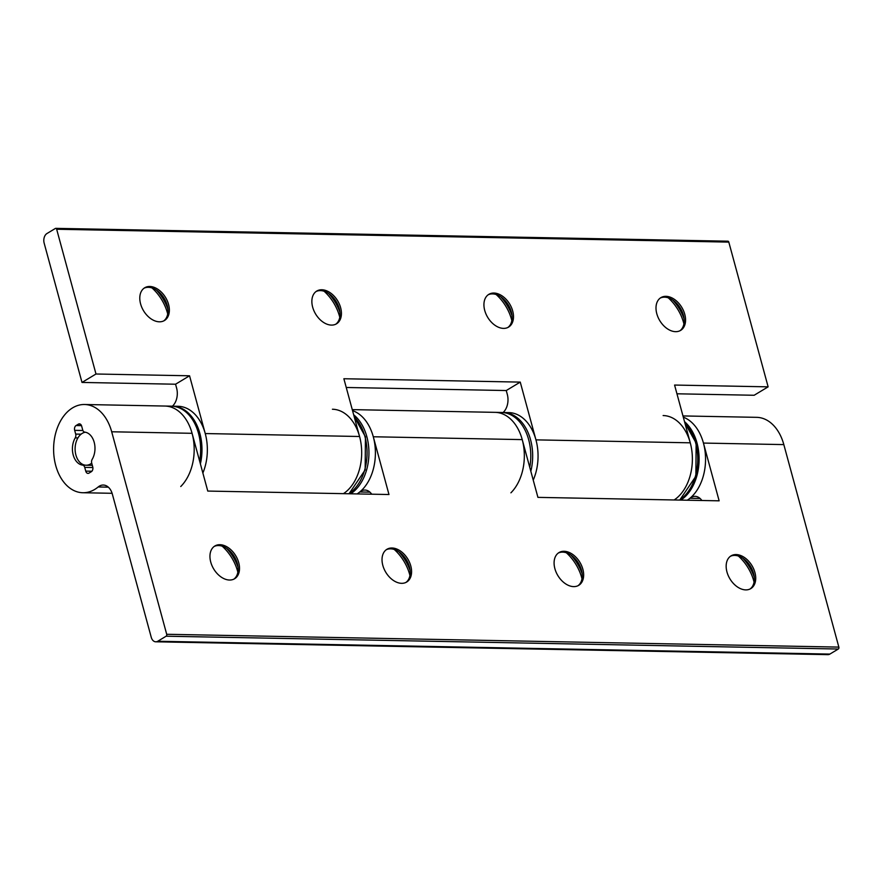 <?xml version="1.0" encoding="UTF-8"?>
<svg xmlns="http://www.w3.org/2000/svg" width="883" height="883" viewBox="0 0 883 883"><rect width="100%" height="100%" fill="white"/><g stroke="black" fill="none" stroke-linecap="round" stroke-linejoin="round"><path stroke-width="1.32" d="M85.353 432.217A16.545 11.28 -88.9 0 0 75.894 454.988A16.545 11.28 -88.9 0 0 86.07 465.22A16.545 11.28 -88.9 0 0 91.711 463.145L92.737 466.897A3.675 2.506 91.1 0 1 91.324 471.699L88.995 473.111A3.675 2.506 91.1 0 1 88.002 473.387A3.675 2.506 91.1 0 1 85.739 471.114L84.724 467.372A3.675 2.506 -88.9 0 0 82.627 465.109A16.545 11.28 91.1 0 1 73.201 454.944A16.545 11.28 91.1 0 1 75.232 437.88A3.675 2.506 -88.9 0 0 75.684 434.083L74.669 430.341A3.675 2.506 91.1 0 1 76.07 425.54L78.399 424.138A3.675 2.506 91.1 0 1 79.393 423.851A3.675 2.506 91.1 0 1 81.655 426.125L82.671 429.866A3.675 2.506 -88.9 0 0 84.768 432.129A16.545 11.28 91.1 0 1 94.194 442.306A16.545 11.28 91.1 0 1 92.174 459.37A3.675 2.506 -88.9 0 0 91.722 463.156M332.427 409.237A44.117 30.088 91.1 0 1 359.569 436.5A44.117 30.088 91.1 0 1 343.421 493.663A44.117 30.088 -88.9 0 0 359.569 436.5L205.242 433.553L189.558 375.794L95.993 374.006L56.667 229.26A1.468 1.004 91.1 0 0 55.364 228.465L46.965 233.52A7.351 5.011 91.1 0 0 44.15 243.123L81.998 382.438L95.993 374.006M180.75 486.522A44.117 30.088 -88.9 0 0 192.075 433.31A44.117 30.088 -88.9 0 0 164.933 406.048L171.379 406.169A44.117 30.088 -88.9 0 1 198.532 433.432A44.117 30.088 -88.9 0 1 199.613 461.058M84.547 404.502A44.117 30.088 91.1 0 1 111.688 431.776L166.699 634.281A1.468 1.004 91.1 0 1 166.136 636.202L157.748 641.257A7.351 5.011 91.1 0 1 155.761 641.809A7.351 5.011 91.1 0 1 151.236 637.261L112.351 494.138A14.702 10.033 -88.9 0 0 103.3 485.043A14.702 10.033 -88.9 0 0 99.326 486.158A14.702 10.033 -88.9 0 0 98.19 486.963A44.117 30.088 91.1 0 1 94.779 489.392A44.117 30.088 91.1 0 1 82.859 492.736A44.117 30.088 91.1 0 1 54.062 456.93A44.117 30.088 91.1 0 1 72.627 407.847A44.117 30.088 91.1 0 1 84.547 404.502L164.933 406.048A44.117 30.088 -88.9 0 1 192.075 433.31L207.77 491.069L388.973 494.524L373.288 436.765A44.117 30.088 91.1 0 0 352.549 410.639A44.117 30.088 91.1 0 1 373.288 436.765A44.117 30.088 91.1 0 1 357.129 493.917A44.117 30.088 91.1 0 0 359.789 491.963A14.702 10.033 -88.9 0 1 360.926 491.158A14.702 10.033 -88.9 0 1 364.9 490.043A14.702 10.033 -88.9 0 1 371.721 494.193M353.664 414.778A44.117 30.088 91.1 0 1 366.831 436.644A44.117 30.088 91.1 0 1 350.672 493.796M566.334 552.747A36.766 24.713 -121.1 0 1 581.765 577.879A36.766 24.713 -121.1 0 1 581.996 578.762M222.196 546.18A36.766 24.713 -121.1 0 1 237.626 571.312A36.766 24.713 -121.1 0 1 237.858 572.195M394.26 549.469A36.766 24.713 -121.1 0 1 409.701 574.601A36.766 24.713 -121.1 0 1 409.922 575.484M738.398 556.036A36.766 24.713 -121.1 0 1 753.839 581.169A36.766 24.713 -121.1 0 1 754.071 582.052M582.857 569.215A19.117 12.848 -121.1 0 1 578.729 585.33A19.117 12.848 -121.1 0 1 554.888 568.674A19.117 12.848 -121.1 0 1 559.005 552.57A19.117 12.848 -121.1 0 1 582.857 569.215M238.719 562.637A19.117 12.848 -121.1 0 1 234.591 578.751A19.117 12.848 -121.1 0 1 210.75 562.107A19.117 12.848 -121.1 0 1 214.867 545.992A19.117 12.848 -121.1 0 1 238.719 562.637M682.967 415.937L756.687 417.339A44.117 30.088 91.1 0 1 783.828 444.602L838.85 647.107A1.468 1.004 91.1 0 1 838.287 649.027L829.888 654.082A7.351 5.011 91.1 0 1 827.901 654.645L155.761 641.809M510.915 492.824A44.117 30.088 -88.9 0 0 522.228 439.613L537.924 497.372L719.137 500.827L703.442 443.067A44.117 30.088 91.1 0 1 687.283 500.219A44.117 30.088 91.1 0 0 689.943 498.266A14.702 10.033 -88.9 0 1 691.08 497.46A14.702 10.033 -88.9 0 1 695.053 496.345A14.702 10.033 -88.9 0 1 701.875 500.506M410.783 565.926A19.117 12.848 -121.1 0 1 406.666 582.04A19.117 12.848 -121.1 0 1 382.825 565.396A19.117 12.848 -121.1 0 1 386.942 549.281A19.117 12.848 -121.1 0 1 410.783 565.926M754.921 572.493A19.117 12.848 -121.1 0 1 750.804 588.608A19.117 12.848 -121.1 0 1 726.963 571.963A19.117 12.848 -121.1 0 1 731.08 555.849A19.117 12.848 -121.1 0 1 754.921 572.493M742.89 558.244A36.766 24.713 -121.1 0 1 754.214 577.052M570.826 554.954A36.766 24.713 -121.1 0 1 582.151 573.762M226.688 548.387A36.766 24.713 -121.1 0 1 238.013 567.195M683.299 417.162A44.117 30.088 91.1 0 1 703.442 443.067A44.117 30.088 91.1 0 0 683.299 417.162M529.767 467.361A44.117 30.088 -88.9 0 0 528.685 439.734A44.117 30.088 -88.9 0 0 501.544 412.471L495.087 412.35A44.117 30.088 -88.9 0 1 522.228 439.613A44.117 30.088 -88.9 0 0 495.087 412.35L352.273 409.624M398.752 551.665A36.766 24.713 -121.1 0 1 410.076 570.484M386.257 549.734A19.117 12.848 -121.1 0 1 401.268 553.619A19.117 12.848 -121.1 0 1 409.381 566.765A19.117 12.848 -121.1 0 1 409.535 567.35A19.117 12.848 -121.1 0 1 405.948 582.427M558.332 553.023A19.117 12.848 -121.1 0 1 573.332 556.908A19.117 12.848 -121.1 0 1 581.455 570.054A19.117 12.848 -121.1 0 1 581.599 570.628A19.117 12.848 -121.1 0 1 578.012 585.716M730.396 556.301A19.117 12.848 -121.1 0 1 745.407 560.186A19.117 12.848 -121.1 0 1 753.519 573.343A19.117 12.848 -121.1 0 1 753.674 573.917A19.117 12.848 -121.1 0 1 750.086 588.994M214.194 546.445A19.117 12.848 -121.1 0 1 229.194 550.33A19.117 12.848 -121.1 0 1 237.317 563.486A19.117 12.848 -121.1 0 1 237.461 564.06A19.117 12.848 -121.1 0 1 233.874 579.138M727.504 241.302A1.468 1.004 91.1 0 1 728.806 242.097L768.133 386.842L674.579 385.054L690.263 442.813L535.948 439.866A44.117 30.088 91.1 0 1 533.233 480.109A44.117 30.088 -88.9 0 0 535.948 439.866A44.117 30.088 -88.9 0 0 508.796 412.604L502.471 412.504M684.513 421.655A44.117 30.088 91.1 0 1 696.985 442.946A44.117 30.088 91.1 0 1 680.837 500.098M672.736 300.01A36.766 24.713 -121.1 0 1 684.06 318.818M660.241 298.079A19.117 12.848 -121.1 0 1 664.579 297.174A19.117 12.848 -121.1 0 1 675.241 301.964A19.117 12.848 -121.1 0 1 683.508 315.684A19.117 12.848 -121.1 0 1 679.921 330.772M665.981 296.335A19.117 12.848 -121.1 0 1 683.53 310.761A19.117 12.848 -121.1 0 1 680.65 330.385A19.117 12.848 -121.1 0 1 675.583 331.666A19.117 12.848 -121.1 0 1 658.034 317.251A19.117 12.848 -121.1 0 1 660.914 297.626A19.117 12.848 -121.1 0 1 665.981 296.335M668.243 297.803A36.766 24.713 -121.1 0 1 683.906 323.818M493.917 293.046A19.117 12.848 -121.1 0 1 511.467 307.472A19.117 12.848 -121.1 0 1 508.575 327.096A19.117 12.848 -121.1 0 1 503.509 328.388A19.117 12.848 -121.1 0 1 485.959 313.962A19.117 12.848 -121.1 0 1 488.851 294.337A19.117 12.848 -121.1 0 1 493.917 293.046M149.779 286.478A19.117 12.848 -121.1 0 1 167.328 300.904A19.117 12.848 -121.1 0 1 164.437 320.529A19.117 12.848 -121.1 0 1 159.37 321.809A19.117 12.848 -121.1 0 1 141.821 307.394A19.117 12.848 -121.1 0 1 144.713 287.77A19.117 12.848 -121.1 0 1 149.779 286.478M535.948 439.866L520.253 382.107L343.873 378.741L359.569 436.5M321.842 289.767A19.117 12.848 -121.1 0 1 339.392 304.182A19.117 12.848 -121.1 0 1 336.511 323.807A19.117 12.848 -121.1 0 1 331.445 325.099A19.117 12.848 -121.1 0 1 313.895 310.673A19.117 12.848 -121.1 0 1 316.776 291.048A19.117 12.848 -121.1 0 1 321.842 289.767M496.169 294.525A36.766 24.713 -121.1 0 1 511.842 320.54M152.031 287.946A36.766 24.713 -121.1 0 1 167.704 313.962M172.406 406.191A14.702 10.033 -88.9 0 0 176.6 388.045L175.562 384.215L81.998 382.438M768.133 386.842L754.148 395.264L676.952 393.796M503.1 412.504A14.702 10.033 -88.9 0 0 507.295 394.359L506.257 390.54L346.257 387.482M324.105 291.235A36.766 24.713 -121.1 0 1 339.767 317.251M175.562 384.215L189.558 375.794M506.257 390.54L520.253 382.107M205.242 433.553A44.117 30.088 91.1 0 1 202.869 473.034A44.117 30.088 -88.9 0 0 205.242 433.553A44.117 30.088 -88.9 0 0 178.101 406.29L172.053 406.191M144.028 288.222A19.117 12.848 -121.1 0 1 148.377 287.317A19.117 12.848 -121.1 0 1 159.039 292.107A19.117 12.848 -121.1 0 1 167.306 305.827A19.117 12.848 -121.1 0 1 163.719 320.915M488.167 294.79A19.117 12.848 -121.1 0 1 492.515 293.896A19.117 12.848 -121.1 0 1 503.178 298.675A19.117 12.848 -121.1 0 1 511.445 312.405A19.117 12.848 -121.1 0 1 507.857 327.483M674.115 499.977A44.117 30.088 -88.9 0 0 690.263 442.813A44.117 30.088 91.1 0 1 674.115 499.977M316.103 291.5A19.117 12.848 -121.1 0 1 320.441 290.606A19.117 12.848 -121.1 0 1 331.103 295.386A19.117 12.848 -121.1 0 1 339.37 309.116A19.117 12.848 -121.1 0 1 335.783 324.193M328.597 293.443A36.766 24.713 -121.1 0 1 339.922 312.251M156.523 290.154A36.766 24.713 -121.1 0 1 167.847 308.962M500.661 296.721A36.766 24.713 -121.1 0 1 511.985 315.54M663.122 415.551A44.117 30.088 91.1 0 1 690.263 442.813M354.271 416.986A44.117 30.088 91.1 0 1 364.944 436.61A44.117 30.088 91.1 0 1 348.796 493.763M85.32 465.164L82.627 465.109M77.914 437.924L75.232 437.88M80.375 424.171L78.399 424.138M81.501 425.639L76.07 425.54M81.093 434.182L75.684 434.083M192.075 433.31L111.688 431.776M108.333 487.162L98.19 486.963M91.898 471.235L85.739 471.114M92.87 467.526L84.724 467.372M82.903 430.496L74.669 430.341M522.228 439.613L373.288 436.765M838.85 647.107L166.699 634.281M783.828 444.602L703.442 443.067M829.888 654.082L157.748 641.257M838.287 649.027L166.136 636.202M369.933 492.162L359.789 491.963M700.087 498.465L689.943 498.266M530.826 471.246A44.117 30.088 -88.9 0 0 530.562 439.767A44.117 30.088 -88.9 0 0 503.42 412.504M728.806 242.097L56.667 229.26M200.386 463.884A44.117 30.088 -88.9 0 0 199.867 433.454A44.117 30.088 -88.9 0 0 172.726 406.191M684.965 423.299A44.117 30.088 91.1 0 1 695.649 442.924A44.117 30.088 91.1 0 1 679.491 500.076M92.307 465.33L86.07 465.22M349.028 493.763L365.165 469.911L365.441 436.787L354.16 416.599M112.097 493.299L82.859 492.736M727.901 241.191L55.761 228.355M679.722 500.076L695.859 476.224L696.135 443.1L684.866 422.913"/></g></svg>
